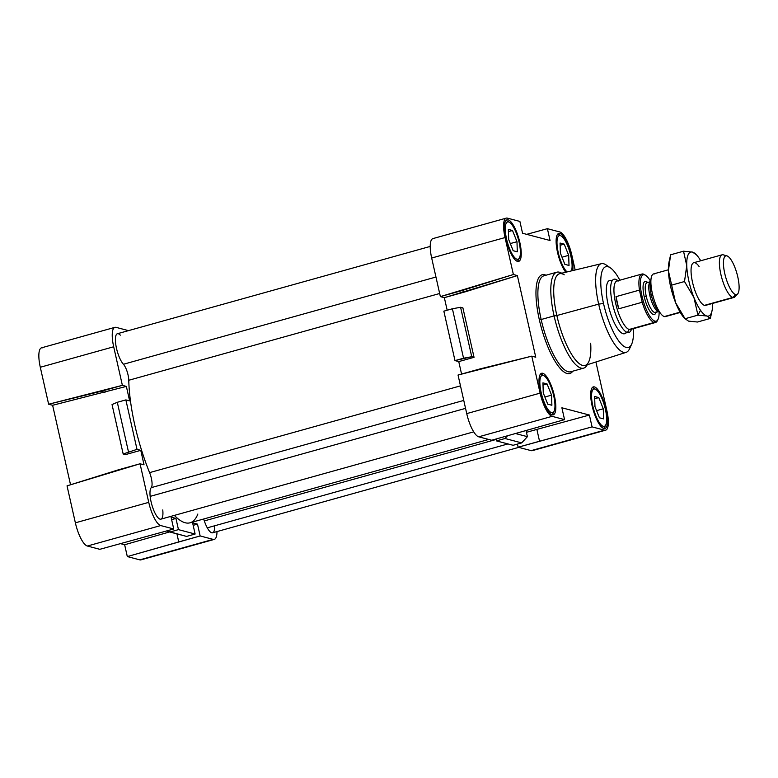 <?xml version="1.0" encoding="UTF-8"?>
<svg xmlns="http://www.w3.org/2000/svg" width="778" height="778" viewBox="0 0 778 778"><rect width="100%" height="100%" fill="white"/><g stroke="black" fill="none" stroke-linecap="round" stroke-linejoin="round"><path stroke-width="1.17" d="M630.511 346.025A46.028 13.518 -105.6 0 1 626.115 352.356A46.028 13.518 -105.6 0 1 598.671 304.13L603.524 303.498A41.924 12.312 -105.6 0 1 610.39 267.865A41.924 12.312 -105.6 0 1 619.852 280.206A41.924 12.312 74.4 0 0 603.388 268.595A41.924 12.312 74.4 0 0 603.524 303.498A41.924 12.312 74.4 0 0 622.779 345.481A41.924 12.312 74.4 0 0 633.37 328.666A41.924 12.312 -105.6 0 1 631.668 344.129A41.924 12.312 -105.6 0 1 603.524 303.498L598.671 304.13A46.028 13.518 74.4 0 0 629.577 348.729L631.668 344.129M609.689 280.43A27.677 8.13 74.4 0 0 608.143 304.713A27.677 8.13 74.4 0 0 624.559 333.743M570.712 371.758A49.811 14.626 -105.6 0 1 541.157 319.515L539.339 319.768A51.27 15.054 74.4 0 0 572.803 371.174A51.27 15.054 -105.6 0 1 539.339 319.768A51.27 15.054 -105.6 0 1 546.02 275.208A51.27 15.054 74.4 0 0 539.339 319.768L541.157 319.515A49.811 14.626 74.4 0 0 570.712 371.758L583.626 368.15A49.811 14.626 -105.6 0 1 554.082 315.907L541.157 319.515L554.082 315.907A49.811 14.626 74.4 0 0 587.244 364.756A49.811 14.626 -105.6 0 1 583.626 368.15M590.677 343.195A47.594 13.975 -105.6 0 1 588.596 362.071A47.594 13.975 -105.6 0 1 556.844 315.528L554.082 315.907L556.844 315.528A47.594 13.975 74.4 0 0 585.221 365.397L626.115 352.356M610.39 267.865L606.208 265.006A46.028 13.518 74.4 0 0 598.671 304.13L556.844 315.528L598.671 304.13A46.028 13.518 -105.6 0 1 601.375 263.693A46.028 13.518 -105.6 0 1 608.415 266.835M214.611 525.782A16.601 4.872 -105.6 0 1 207.288 527.834A16.601 4.872 -105.6 0 1 204.322 520.91L496.131 439.473L204.322 520.91A11.067 3.248 74.4 0 0 203.622 519.023A11.067 3.248 -105.6 0 1 204.322 520.91A16.601 4.872 74.4 0 0 207.288 527.834L507.946 443.927L207.288 527.834A16.601 4.872 74.4 0 0 212.618 532.794L518.722 447.369M430.215 246.431L117.41 333.723A16.601 4.872 74.4 0 0 116.194 346.891A16.601 4.872 74.4 0 0 123.42 364.26A11.067 3.248 -105.6 0 1 128.769 380.267A92.981 27.308 74.4 0 0 149.59 472.625A11.067 3.248 -105.6 0 1 151.233 487.65A16.601 4.872 74.4 0 0 150.164 496.374L465.545 408.362L150.164 496.374A16.601 4.872 74.4 0 0 160.92 519.15L473.714 431.858M162.748 509.94A16.601 4.872 -105.6 0 1 158.002 517.701A16.601 4.872 -105.6 0 1 150.164 496.374A16.601 4.872 -105.6 0 1 151.233 487.65L463.756 400.427L151.233 487.65A11.067 3.248 74.4 0 0 149.59 472.625L460.479 385.859L149.59 472.625A92.981 27.308 -105.6 0 1 128.769 380.267L439.667 293.501L128.769 380.267A11.067 3.248 74.4 0 0 123.42 364.26L435.952 277.036L123.42 364.26A16.601 4.872 -105.6 0 1 115.582 342.933A16.601 4.872 -105.6 0 1 120.327 335.172M606.111 409.539L605.479 409.714L606.111 409.539A21.59 6.341 -105.6 0 1 603.796 428.464A21.59 6.341 -105.6 0 1 592.116 405.844A21.59 6.341 74.4 0 0 604.914 428.484A21.59 6.341 74.4 0 0 606.111 409.539A21.59 6.341 74.4 0 0 593.313 386.899A21.59 6.341 74.4 0 0 592.116 405.844A21.59 6.341 -105.6 0 1 594.431 386.909A21.59 6.341 -105.6 0 1 606.111 409.539M595.841 389.467A19.372 5.689 -105.6 0 1 605.401 409.345A19.372 5.689 -105.6 0 1 605.751 424.973A19.372 5.689 -105.6 0 1 592.826 406.028L592.175 406.126L592.826 406.028A19.372 5.689 -105.6 0 1 595.841 389.467L594.032 388.329A21.035 6.175 74.4 0 0 592.077 387.823A21.035 6.175 -105.6 0 1 594.985 389.058M519.83 242.454L519.198 242.639L519.83 242.454A21.59 6.341 -105.6 0 1 517.516 261.389A21.59 6.341 -105.6 0 1 505.826 238.768A21.59 6.341 74.4 0 0 518.634 261.398A21.59 6.341 74.4 0 0 519.83 242.454A21.59 6.341 74.4 0 0 507.032 219.824A21.59 6.341 74.4 0 0 505.826 238.768A21.59 6.341 -105.6 0 1 508.151 219.834A21.59 6.341 -105.6 0 1 519.83 242.454M509.561 222.382A19.372 5.689 -105.6 0 1 519.111 242.269A19.372 5.689 -105.6 0 1 519.471 257.897A19.372 5.689 -105.6 0 1 506.546 238.953L505.895 239.041L506.546 238.953A19.372 5.689 -105.6 0 1 509.561 222.382L507.752 221.253A21.035 6.175 74.4 0 0 505.797 220.748A21.035 6.175 -105.6 0 1 508.705 221.983M554.413 395.895L553.78 396.08L554.413 395.895A21.59 6.341 -105.6 0 1 552.098 414.83A21.59 6.341 -105.6 0 1 540.409 392.209A21.59 6.341 74.4 0 0 553.216 414.839A21.59 6.341 74.4 0 0 554.413 395.895A21.59 6.341 74.4 0 0 541.605 373.265A21.59 6.341 74.4 0 0 540.409 392.209A21.59 6.341 -105.6 0 1 542.733 373.275A21.59 6.341 -105.6 0 1 554.413 395.895M544.143 375.823A19.372 5.689 -105.6 0 1 553.693 395.71A19.372 5.689 -105.6 0 1 554.053 411.338A19.372 5.689 -105.6 0 1 541.128 392.394L540.477 392.482L541.128 392.394A19.372 5.689 -105.6 0 1 544.143 375.823L542.334 374.695A21.035 6.175 74.4 0 0 540.379 374.189A21.035 6.175 -105.6 0 1 543.277 375.424M571.538 256.098L570.896 256.273L571.538 256.098A21.59 6.341 74.4 0 0 558.73 233.458A21.59 6.341 74.4 0 0 557.534 252.403A21.59 6.341 74.4 0 0 565.771 272.242A21.59 6.341 -105.6 0 1 557.534 252.403A21.59 6.341 -105.6 0 1 559.849 233.468A21.59 6.341 -105.6 0 1 571.538 256.098A21.59 6.341 -105.6 0 1 572.754 270.569A21.59 6.341 74.4 0 0 571.538 256.098M561.259 236.026A19.372 5.689 -105.6 0 1 570.819 255.904A19.372 5.689 74.4 0 0 560.335 235.598A19.372 5.689 74.4 0 0 558.254 252.587A19.372 5.689 74.4 0 0 567.074 271.93A19.372 5.689 -105.6 0 1 558.254 252.587L557.593 252.685L558.254 252.587A19.372 5.689 -105.6 0 1 561.259 236.026L559.45 234.888A21.035 6.175 74.4 0 0 557.505 234.382A21.035 6.175 -105.6 0 1 560.403 235.617M596.59 410.648L603.261 408.781L598.788 397.577L594.713 398.715L598.788 397.577L594.635 396.488L594.966 406.593L599.439 417.796L603.592 418.895L603.261 408.781L596.59 410.648M544.882 397.004L551.553 395.146L547.08 383.943L543.005 385.081L547.08 383.943L542.937 382.854L543.268 392.958L547.741 404.161L551.884 405.25L551.553 395.146L544.882 397.004M510.3 243.563L516.981 241.705L512.508 230.502L508.433 231.64L512.508 230.502L508.355 229.403L508.686 239.517L513.159 250.72L517.302 251.809L516.981 241.705L510.3 243.563M562.008 257.207L568.679 255.34L564.206 244.136L560.131 245.274L564.206 244.136L560.063 243.047L560.384 253.151L564.867 264.355L569.01 265.454L568.679 255.34L562.008 257.207M570.819 255.904A19.372 5.689 -105.6 0 1 571.451 270.88A19.372 5.689 74.4 0 0 570.819 255.904M535.76 357.209L531.782 356.149L540.107 393.133A22.134 6.506 74.4 0 0 552.098 416.337L564.556 419.624L561.891 407.789L589.393 415.044L592.058 426.879L604.516 430.166A22.134 6.506 74.4 0 0 606.898 410.745L595.909 361.994L606.898 410.745A22.134 6.506 -105.6 0 1 605.663 430.176A22.134 6.506 -105.6 0 1 604.516 430.166L592.058 426.879L589.393 415.044L561.891 407.789L564.556 419.624L491.715 440.241L478.713 436.818A22.134 6.506 -105.6 0 1 466.732 413.604L458.038 375.035L531.782 356.149L535.76 357.209L517.37 275.587L535.76 357.209M506.284 218.122L432.899 238.603A22.134 6.506 74.4 0 0 431.673 258.033L505.048 237.553L431.673 258.033L440.367 296.613L513.383 274.527L461.762 290.632L465.75 291.682L444.345 297.663L440.367 296.613L444.345 297.663L447.185 310.228L444.345 297.663L517.37 275.587L513.383 274.527L505.048 237.553A22.134 6.506 -105.6 0 1 506.284 218.122A22.134 6.506 -105.6 0 1 507.431 218.141L519.889 221.429L522.553 233.254L550.056 240.509L547.391 228.683L559.849 231.97A22.134 6.506 -105.6 0 1 571.83 255.174L575.175 269.985L571.83 255.174A22.134 6.506 74.4 0 0 559.849 231.97L547.391 228.683L550.056 240.509L522.553 233.254L519.889 221.429L507.431 218.141A22.134 6.506 74.4 0 0 505.048 237.553L513.383 274.527L517.37 275.587L465.75 291.682L461.762 290.632L440.367 296.613L431.673 258.033A22.134 6.506 -105.6 0 1 434.046 238.622M553.528 412.126A21.035 6.175 -105.6 0 1 551.68 414.693A21.035 6.175 74.4 0 0 553.09 413.244L554.053 411.338M564.206 244.136L568.679 255.34L569.01 265.454L564.867 264.355L560.384 253.151L560.063 243.047L564.206 244.136M518.945 258.685A21.035 6.175 -105.6 0 1 517.098 261.243A21.035 6.175 74.4 0 0 518.508 259.803L519.471 257.897M553.693 395.71A19.372 5.689 74.4 0 0 543.209 375.404A19.372 5.689 74.4 0 0 541.128 392.394A19.372 5.689 74.4 0 0 551.612 412.7A19.372 5.689 74.4 0 0 553.693 395.71M547.08 383.943L551.553 395.146L551.884 405.25L547.741 404.161L543.268 392.958L542.937 382.854L547.08 383.943M605.226 425.761A21.035 6.175 -105.6 0 1 603.388 428.328A21.035 6.175 74.4 0 0 604.788 426.889L605.751 424.973M519.111 242.269A19.372 5.689 74.4 0 0 508.627 221.963A19.372 5.689 74.4 0 0 506.546 238.953A19.372 5.689 74.4 0 0 517.03 259.259A19.372 5.689 74.4 0 0 519.111 242.269M512.508 230.502L516.981 241.705L517.302 251.809L513.159 250.72L508.686 239.517L508.355 229.403L512.508 230.502M114.92 327.344L41.535 347.824A22.134 6.506 74.4 0 0 40.3 367.255L113.685 346.774A22.134 6.506 -105.6 0 1 114.92 327.344A22.134 6.506 -105.6 0 1 116.068 327.363L128.477 330.631L116.068 327.363A22.134 6.506 74.4 0 0 113.685 346.774L122.379 385.353L113.685 346.774L40.3 367.255L48.635 404.229L122.379 385.353L126.367 386.403L122.379 385.353L100.975 391.324L104.962 392.375L100.975 391.324L48.635 404.229L52.622 405.28L126.367 386.403L129.634 400.894L125.861 399.902L117.303 402.284L128.438 451.726L117.303 402.284L125.861 399.902L137.006 449.344L140.769 450.336L144.037 464.826L140.05 463.776L148.744 502.355A22.134 6.506 74.4 0 0 160.725 525.558L173.727 528.982L99.808 549.317L87.35 546.03A22.134 6.506 -105.6 0 1 75.369 522.826L67.034 485.851L140.05 463.776L144.037 464.826L140.769 450.336L125.482 454.605L123.177 453.992L137.006 449.344L123.177 453.992L125.482 454.605L140.769 450.336L137.006 449.344L125.861 399.902L129.634 400.894L126.367 386.403L52.622 405.28L70.535 484.762L52.622 405.28L48.635 404.229L40.3 367.255A22.134 6.506 -105.6 0 1 42.683 347.834M141.897 559.265A22.134 6.506 -105.6 0 1 139.768 559.859L127.31 556.571L124.645 544.746L120.512 543.657L124.645 544.746L169.633 531.938L124.645 544.746L127.31 556.571L178.746 541.926L176.937 533.873L178.746 541.926L200.15 535.954L213.153 539.378A22.134 6.506 74.4 0 0 216.984 531.569A22.134 6.506 -105.6 0 1 214.3 539.397A22.134 6.506 -105.6 0 1 213.153 539.378L200.15 535.954L197.486 524.129L192.604 522.835L195.122 534.029L186.564 536.412L195.122 534.029L178.463 529.633L169.905 532.026L186.564 536.412L166.618 530.966L169.905 532.026L178.463 529.633L175.945 518.44L171.627 519.646L175.945 518.44L171.063 517.156L175.945 518.44L178.463 529.633L195.122 534.029L192.604 522.835L197.486 524.129L200.15 535.954L127.31 556.571L139.768 559.859L213.153 539.378L139.768 559.859A22.134 6.506 74.4 0 0 140.915 559.878L214.3 539.397M123.177 453.992L112.042 404.55L123.177 453.992M117.303 402.284L112.042 404.55L117.303 402.284M193.168 525.335L197.486 524.129L193.168 525.335M173.727 528.982L171.063 517.156L173.727 528.982L160.725 525.558L87.35 546.03L99.808 549.317L173.727 528.982M118.655 469.747L67.034 485.851L75.369 522.826L148.744 502.355L140.05 463.776L118.655 469.747M75.369 522.826A22.134 6.506 74.4 0 0 87.35 546.03L160.725 525.558A22.134 6.506 -105.6 0 1 148.744 502.355L75.369 522.826M458.689 361.576A92.981 27.308 74.4 0 0 458.903 362.256A92.981 27.308 -105.6 0 1 458.689 361.576M197.855 514.034A92.981 27.308 -105.6 0 1 174.369 515.396A92.981 27.308 74.4 0 0 190.007 522.816L488.72 439.453M458.757 361.595L474.045 357.326L471.74 356.723L454.984 360.603L458.757 361.595L454.984 360.603L463.552 358.211L452.407 308.769L443.849 311.161L454.984 360.603L443.849 311.161L452.407 308.769L463.552 358.211L471.74 356.723L474.045 357.326L462.9 307.884L460.595 307.281L471.74 356.723L460.595 307.281L452.407 308.769L460.595 307.281L462.9 307.884L474.045 357.326L458.757 361.595L461.568 374.053L458.757 361.595M533.261 450.044A22.134 6.506 -105.6 0 1 531.131 450.637L518.138 447.214L517.428 444.082L518.138 447.214L592.058 426.879L539.543 441.243L536.878 429.407L589.393 415.044L536.878 429.407L539.543 441.243L518.138 447.214L531.131 450.637L604.516 430.166L531.131 450.637A22.134 6.506 74.4 0 0 532.278 450.656L605.663 430.176M513.11 445.288L496.452 440.893L496.033 439.035L496.452 440.893L513.11 445.288L521.668 442.896L513.11 445.288M526.045 430.584L527.416 436.672L521.668 442.896L505.01 438.5L496.452 440.893L505.01 438.5L521.668 442.896L527.416 436.672L526.045 430.584M515.61 433.56L527.416 436.672L515.61 433.56M507.46 435.845L505.01 438.5L507.46 435.845M547.391 228.683L526.687 234.343L547.391 228.683M605.401 409.345A19.372 5.689 74.4 0 0 594.907 389.039A19.372 5.689 74.4 0 0 592.826 406.028A19.372 5.689 74.4 0 0 603.32 426.334A19.372 5.689 74.4 0 0 605.401 409.345M598.788 397.577L603.261 408.781L603.592 418.895L599.439 417.796L594.966 406.593L594.635 396.488L598.788 397.577M526.434 432.325L536.878 429.407L526.434 432.325M491.715 440.241L564.556 419.624L552.098 416.337L478.713 436.818L491.715 440.241M552.098 416.337A22.134 6.506 -105.6 0 1 540.107 393.133L466.732 413.604A22.134 6.506 74.4 0 0 478.713 436.818L552.098 416.337M479.442 369.064L458.038 375.035L466.732 413.604L540.107 393.133L531.782 356.149L479.442 369.064M601.375 263.693L559.635 273.72A47.594 13.975 74.4 0 0 556.844 315.528A47.594 13.975 -105.6 0 1 564.245 274.819M561.697 273.224A49.811 14.626 74.4 0 0 554.082 315.907A49.811 14.626 -105.6 0 1 556.854 272.193A49.811 14.626 -105.6 0 1 561.697 273.224M543.929 275.791A49.811 14.626 74.4 0 0 541.157 319.515A49.811 14.626 -105.6 0 1 543.929 275.791L556.854 272.193M625.784 332.984A27.677 8.13 -105.6 0 1 608.143 304.713A27.677 8.13 -105.6 0 1 612.13 280.858M726.915 255.874L723.219 254.824A22.134 6.506 74.4 0 0 720.846 274.245A22.134 6.506 74.4 0 0 732.827 297.449L735.628 294.58A20.102 5.903 -105.6 0 1 724.756 273.506A20.102 5.903 -105.6 0 1 726.915 255.874A20.102 5.903 -105.6 0 1 726.963 255.894A20.102 5.903 -105.6 0 1 736.961 273.642A20.102 5.903 -105.6 0 1 737.602 294.006A20.102 5.903 -105.6 0 1 735.628 294.58L732.827 297.449A22.134 6.506 -105.6 0 1 721.274 276.064A22.134 6.506 -105.6 0 1 722.072 254.814A22.134 6.506 -105.6 0 1 723.219 254.824A22.134 6.506 -105.6 0 1 723.336 254.853A22.134 6.506 74.4 0 0 723.277 254.844A22.134 6.506 74.4 0 0 723.219 254.824L726.915 255.874A20.102 5.903 74.4 0 0 724.756 273.506A20.102 5.903 74.4 0 0 735.628 294.58A20.102 5.903 74.4 0 0 737.787 276.949A20.102 5.903 74.4 0 0 726.915 255.874M668.38 269.791L653.569 273.924A22.134 6.506 74.4 0 0 652.771 295.183A22.134 6.506 74.4 0 0 664.324 316.568L680.118 312.153L664.324 316.568A22.134 6.506 -105.6 0 1 661.232 314.234A22.134 6.506 -105.6 0 1 651.147 278.125A22.134 6.506 -105.6 0 1 654.716 273.944M704.479 305.355L732.827 297.449L704.479 305.355M650.301 283.231A16.601 4.872 74.4 0 0 651.196 294.648A16.601 4.872 74.4 0 0 657.857 310.315A16.601 4.872 -105.6 0 1 651.196 294.648L649.786 295.241A15.502 4.551 74.4 0 0 658.178 311.482A15.502 4.551 74.4 0 0 658.888 311.511A15.502 4.551 -105.6 0 1 658.178 311.482A15.502 4.551 -105.6 0 1 649.786 295.241A15.502 4.551 -105.6 0 1 650.564 281.665A15.502 4.551 74.4 0 0 649.786 295.241L651.196 294.648A16.601 4.872 -105.6 0 1 650.301 283.231L651.147 278.125M650.651 281.636L647.101 282.628A15.502 4.551 74.4 0 0 646.236 296.233A15.502 4.551 74.4 0 0 654.629 312.474L658.178 311.482L654.629 312.474A15.502 4.551 -105.6 0 1 646.236 296.233L644.174 296.515A17.155 5.038 74.4 0 0 650.476 311.968A17.155 5.038 74.4 0 0 655.99 312.328A17.155 5.038 -105.6 0 1 650.476 311.968A17.155 5.038 -105.6 0 1 644.174 296.515A17.155 5.038 -105.6 0 1 646.012 281.471A17.155 5.038 -105.6 0 1 647.656 282.472A17.155 5.038 74.4 0 0 646.012 281.471A17.155 5.038 74.4 0 0 644.174 296.515L646.236 296.233A15.502 4.551 -105.6 0 1 647.101 282.628A15.502 4.551 -105.6 0 1 647.909 282.638M658.976 311.492L655.436 312.484A15.502 4.551 -105.6 0 1 654.629 312.474A15.502 4.551 74.4 0 0 655.436 312.484L655.397 312.493M641.957 274.031L616.983 281.004A25.159 7.391 74.4 0 0 616.079 305.151A25.159 7.391 74.4 0 0 629.207 329.454L654.172 322.481A25.159 7.391 -105.6 0 1 642.19 302.263L618.743 308.798A25.159 7.391 -105.6 0 1 616.011 296.651L639.448 290.106A25.159 7.391 -105.6 0 1 641.957 274.031A25.159 7.391 -105.6 0 1 643.26 274.05A25.159 7.391 74.4 0 0 639.448 290.106L642.19 302.263A25.159 7.391 74.4 0 0 654.172 322.481L654.959 321.139A24.05 7.06 -105.6 0 1 641.938 295.922A24.05 7.06 -105.6 0 1 644.524 274.829L643.26 274.05L644.524 274.829A24.05 7.06 -105.6 0 1 645.672 275.354A24.05 7.06 -105.6 0 1 650.622 281.325A24.05 7.06 74.4 0 0 644.524 274.829A24.05 7.06 74.4 0 0 641.938 295.922A24.05 7.06 74.4 0 0 654.959 321.139L654.172 322.481A25.159 7.391 74.4 0 0 657.342 320.721L657.984 319.447A24.05 7.06 -105.6 0 1 654.959 321.139A24.05 7.06 74.4 0 0 659.112 311.774A24.05 7.06 -105.6 0 1 657.984 319.447M631.454 329.201A27.677 8.13 -105.6 0 1 628.867 332.537A27.677 8.13 -105.6 0 1 627.438 332.517L623.129 333.723L627.438 332.517A27.677 8.13 -105.6 0 1 612.996 305.793A27.677 8.13 -105.6 0 1 613.998 279.224A27.677 8.13 -105.6 0 1 615.427 279.244L617.868 280.761L615.427 279.244A27.677 8.13 74.4 0 0 612.451 303.517A27.677 8.13 74.4 0 0 627.438 332.517L629.207 329.454A25.159 7.391 -105.6 0 1 615.592 303.08A25.159 7.391 -105.6 0 1 618.286 281.014M616.011 296.651A25.159 7.391 74.4 0 0 618.743 308.798L616.011 296.651L618.743 308.798L642.19 302.263L639.448 290.106L616.011 296.651M645.672 275.354L644.466 274.595A25.159 7.391 74.4 0 0 643.26 274.05A25.159 7.391 -105.6 0 1 645.088 275.033M618.102 280.693L616.76 279.847A27.677 8.13 74.4 0 0 615.427 279.244A27.677 8.13 -105.6 0 1 617.927 280.741M631.619 328.783A25.159 7.391 -105.6 0 1 629.207 329.454L627.438 332.517A27.677 8.13 74.4 0 0 630.919 330.572L631.629 329.152M657.643 320.021A25.159 7.391 -105.6 0 1 655.484 322.5A25.159 7.391 -105.6 0 1 654.172 322.481L629.207 329.454A25.159 7.391 74.4 0 0 630.511 329.464L655.484 322.5M666.445 315.975A22.134 6.506 -105.6 0 1 664.324 316.568A22.134 6.506 74.4 0 0 665.472 316.578L680.283 312.445M705.627 305.365L733.975 297.459A22.134 6.506 -105.6 0 1 732.827 297.449A22.134 6.506 74.4 0 0 734.986 296.807L737.602 294.006M699.111 266.533A22.134 6.506 74.4 0 0 692.089 264.287A22.134 6.506 74.4 0 0 692.401 281.714A22.134 6.506 74.4 0 0 700.249 301.553A22.134 6.506 74.4 0 0 703.419 304.879A22.134 6.506 74.4 0 0 706.609 304.762A22.134 6.506 -105.6 0 1 700.249 301.553A22.134 6.506 -105.6 0 1 691.059 271.746A22.134 6.506 -105.6 0 1 699.111 266.533M695.96 254.484L692.469 252.082A33.211 9.754 -105.6 0 1 697.117 255.573A33.211 9.754 -105.6 0 1 698.819 257.781A33.211 9.754 -105.6 0 1 700.725 260.766A33.211 9.754 74.4 0 0 698.819 257.781A33.211 9.754 74.4 0 0 692.469 252.082L695.96 254.484M712.123 310.344L710.372 318.416L706.881 316.014L697.934 315.139L700.531 310.305A33.211 9.754 -105.6 0 1 693.947 297.566L697.934 315.139L685.048 318.727L675.605 302.691A33.211 9.754 74.4 0 0 682.189 315.43L685.048 318.727L688.54 321.129L697.487 322.014L710.372 318.416L697.487 322.014L688.54 321.129L685.048 318.727L697.934 315.139L693.947 297.566L684.504 281.529L686.75 265.599L683.522 251.197L670.636 254.795L668.399 270.725L671.628 285.118L684.504 281.529L671.628 285.118L675.605 302.691L685.048 318.727L682.189 315.43A33.211 9.754 74.4 0 0 683.891 317.638L685.048 318.727M669.041 261.885L668.779 263.479A33.211 9.754 74.4 0 0 668.399 270.725A33.211 9.754 74.4 0 0 675.605 302.691L668.399 270.725L669.041 261.885L670.636 254.795L683.522 251.197L692.469 252.082L683.522 251.197L686.75 265.599A33.211 9.754 -105.6 0 1 692.469 252.082A33.211 9.754 74.4 0 0 686.75 265.599L684.504 281.529L693.947 297.566A33.211 9.754 -105.6 0 1 686.75 265.599A33.211 9.754 74.4 0 0 693.947 297.566A33.211 9.754 74.4 0 0 700.531 310.305L697.934 315.139L706.881 316.014A33.211 9.754 -105.6 0 1 700.531 310.305A33.211 9.754 74.4 0 0 706.881 316.014L710.372 318.416L712.23 309.732A33.211 9.754 -105.6 0 1 706.881 316.014A33.211 9.754 74.4 0 0 712.629 303.42A33.211 9.754 -105.6 0 1 712.23 309.732M685.155 318.99A33.211 9.754 -105.6 0 1 682.189 315.43A33.211 9.754 -105.6 0 1 675.605 302.691A33.211 9.754 -105.6 0 1 668.399 270.725A33.211 9.754 -105.6 0 1 668.885 262.867M693.723 262.721L722.072 254.814M657.857 310.315L661.232 314.234M726.963 255.894L723.277 254.844M695.474 253.647L697.117 255.573"/></g></svg>
